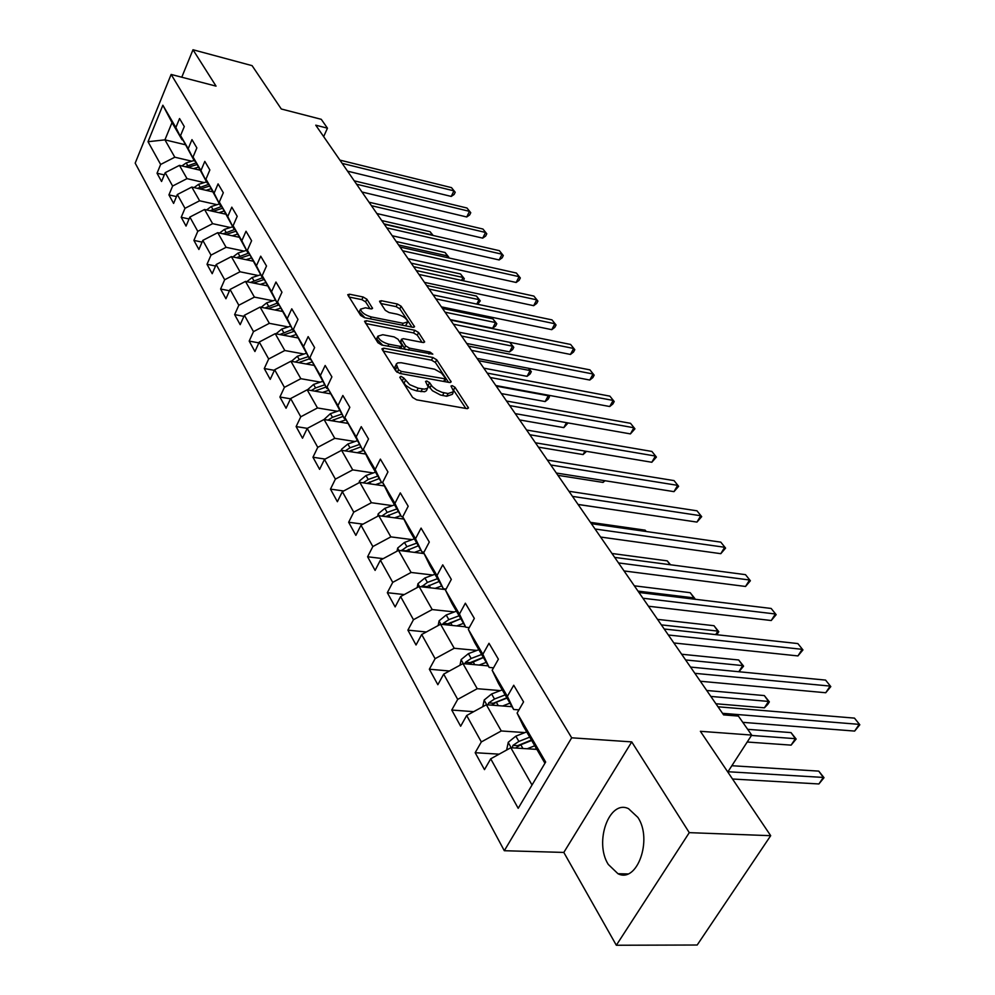 <?xml version="1.0" encoding="UTF-8"?>
<svg xmlns="http://www.w3.org/2000/svg" width="995" height="995" viewBox="0 0 995 995"><rect width="100%" height="100%" fill="white"/><g stroke="black" fill="none" stroke-linecap="round" stroke-linejoin="round"><path stroke-width="1.49" d="M400.948 376.321L399.803 377.279L412.564 397.415L416.619 399.828L466.742 408.597L468.496 407.987L454.989 387.266L452.228 385.637L451.009 386.035L453.72 391.632L448.086 393.535L441.904 392.304L436.581 389.928L432.327 386.595L429.579 382.665L426.805 381.01L425.537 381.433L428.173 386.993L427.564 388.261L424.367 389.144L418.174 388.187L409.716 384.667L403.734 377.988L400.948 376.321M608.281 864.431L617.97 873.722C637.098 883.659 652.894 839.519 637.894 817.417L628.554 808.699C609.338 799.109 593.903 842.031 608.281 864.431M366.869 299.221L363.125 296.995L349.556 294.221L347.715 294.719L360.638 315.427L364.456 317.691L412.813 327.28L414.554 326.77L401.109 306.211L397.391 304.01L381.346 300.726L379.568 301.211L379.779 301.858L385.314 310.328L389.07 312.554L397.092 314.171C403.298 316 406.855 318.587 407.763 321.92L403.087 323.263L371.284 316.945C365.003 315.104 361.421 312.517 360.538 309.159L365.426 307.791L370.749 308.86L372.565 308.363L366.869 299.221L365.6 301.858L361.857 299.644L348.984 297.02M689.274 832.653L631.738 741.897L563.817 852.429L616.328 945.25L689.274 832.653L770.69 835.688L700.38 731.3L751.698 735.081L738.414 716.077L723.601 714.883L315.751 125.183L327.454 128.181L321.261 119.313L281.286 108.99L252.096 65.658L192.993 49.75L181.774 77.224M631.738 741.897L571.677 737.805L171.14 74.451L216.052 86.13L192.993 49.75M383.834 348.2L381.981 348.772L382.204 349.481L395.886 371.073L399.866 373.448L449.429 382.49L451.17 381.918L436.718 359.792L432.85 357.491L383.834 348.2L382.764 350.377M377.938 342.74L364.543 321.261L366.384 320.726L414.803 330.278L418.596 332.517L424.654 341.969L422.912 342.491L403.348 338.698L401.557 339.245L405.637 345.85L409.505 348.151L429.952 352.056L432.813 354.158L381.831 345.054L377.938 342.74M770.69 835.688L697.184 945.014L616.328 945.25M571.677 737.805L504.303 850.713L135.183 163.13L171.14 74.451M164.287 174.896L157.036 173.242L161.563 181.488L165.207 172.682L172.62 186.04L168.926 194.896L173.603 203.415L177.334 194.522L184.995 208.316L181.214 217.271L186.04 226.076L189.858 217.072L197.781 231.337L193.901 240.392L198.9 249.484L202.806 240.392L211.002 255.13L207.022 264.284L212.196 273.7L216.201 264.496L224.671 279.757L220.604 289.01L225.94 298.749L230.056 289.445L238.825 305.241L234.646 314.594L240.181 324.668L244.397 315.278L253.476 331.633L249.198 341.086L254.931 351.533L259.26 342.031L268.675 358.984L264.272 368.548L270.217 379.381L274.657 369.767L284.421 387.353L279.906 397.017L286.062 408.248L290.639 398.547L300.776 416.793L296.124 426.569L302.517 438.223L307.219 428.41L317.753 447.352L312.965 457.24L319.619 469.354L324.457 459.429L335.39 479.13L330.464 489.117L337.38 501.716L342.355 491.679L353.735 512.164L348.66 522.263L355.862 535.372L360.986 525.223L372.839 546.553L367.603 556.765L375.103 570.409L380.388 560.16L392.726 582.373L387.329 592.697L395.139 606.913L400.599 596.552L413.46 619.711L407.9 630.146L416.034 644.984L421.681 634.511L435.101 658.678L429.355 669.225L437.85 684.709L443.683 674.125L457.7 699.385L451.755 710.044L460.648 726.226L466.667 715.517L481.331 741.934L475.175 752.705L484.478 769.632L490.709 758.812L518.196 808.313L545.658 762.033L517.114 713.067L523.557 701.898L513.731 685.244L507.375 696.363L513.644 709.472L498.458 683.378L492.164 670.244L498.383 659.2L488.993 643.292L482.861 654.3L489.179 667.434L474.652 642.496L468.322 629.337L474.329 618.417L465.361 603.206L459.429 614.077L465.772 627.236L451.879 603.356L445.511 590.197L451.32 579.401L442.738 564.849L436.992 575.595L443.372 588.754L430.064 565.881L423.671 552.735L429.293 542.051L421.072 528.109L415.512 538.743L421.917 551.889L409.144 529.949L402.739 516.815L408.186 506.256L400.301 492.886L394.915 503.408L401.333 516.529L389.082 495.473L382.665 482.376L387.938 471.928L380.376 459.105L375.152 469.491L381.582 482.587L369.817 462.376L363.386 449.305L368.511 438.982L361.247 426.656L356.185 436.929L362.603 449.989L344.867 417.527L349.842 407.328L342.852 395.475L337.939 405.637L344.357 418.646L327.069 386.968L331.895 376.881L325.166 365.488L320.39 375.525L326.808 388.485L309.93 357.566L314.619 347.591L308.151 336.621L303.512 346.546L309.905 359.456L293.425 329.258L297.99 319.395L291.759 308.823L287.244 318.636L293.625 331.484L277.518 301.97L281.958 292.219L275.951 282.033L271.56 291.734L277.928 304.507L262.183 275.652L266.511 266.013L260.715 256.188L256.436 265.777L262.779 278.488L247.394 250.267L251.598 240.74L246.014 231.25L241.835 240.728L248.153 253.364L233.104 225.741L237.208 216.325L231.81 207.159L227.731 216.537L234.036 229.099L219.298 202.06L223.303 192.744L218.079 183.888L214.112 193.167L220.38 205.654L205.953 179.162L209.858 169.958L204.808 161.389L200.94 170.555L207.171 182.968L193.042 157.023L196.861 147.907L191.973 139.623L188.192 148.69L194.398 161.016L180.555 135.581L184.286 126.576L179.548 118.554L175.854 127.522L182.035 139.773L172.023 122.572L164.934 139.847L174.809 157.21L191.786 161.202M157.036 173.242L160.643 164.461L148.019 141.725L162.857 105.221L175.854 127.522M180.555 135.581L188.192 148.69M193.042 157.023L200.94 170.555M205.953 179.162L214.112 193.167M219.298 202.06L227.731 216.537M233.104 225.741L241.835 240.728M247.394 250.267L256.436 265.777M262.183 275.652L271.56 291.734M277.518 301.97L287.244 318.636M293.425 329.258L303.512 346.546M309.93 357.566L320.39 375.525M327.069 386.968L337.939 405.637M344.867 417.527L356.185 436.929M363.386 449.305L375.152 469.491M382.665 482.376L394.915 503.408M402.739 516.815L415.512 538.743M423.671 552.735L436.992 575.595M445.511 590.197L459.429 614.077M468.322 629.337L482.861 654.3M492.164 670.244L507.375 696.363M204.224 182.595L187.01 178.64L179.448 165.369L199.684 170.083M195.144 161.19L194.398 161.016M179.448 165.369L165.207 172.682M187.01 178.64L172.62 186.04M217.084 204.696L199.609 200.779L191.799 187.072L212.283 191.724M207.955 183.142L207.171 182.968M191.799 187.072L177.334 194.522M199.609 200.779L184.995 208.316M230.367 227.519L212.619 223.664L204.56 209.497L225.33 214.087M221.188 205.828L220.38 205.654M204.56 209.497L189.858 217.072M212.619 223.664L197.781 231.337M244.098 251.113L226.076 247.307L217.743 232.668L238.837 237.208M234.87 229.285L234.036 229.099M217.743 232.668L202.806 240.392M226.076 247.307L211.002 255.13M258.302 275.528L240.006 271.772L231.375 256.623L252.805 261.1M249.036 253.551L248.153 253.364M231.375 256.623L216.201 264.496M240.006 271.772L224.671 279.757M273.003 300.776L254.409 297.107L245.479 281.411L267.257 285.814M263.7 278.675L262.779 278.488M245.479 281.411L230.056 289.445M254.409 297.107L238.825 305.241M288.227 326.932L269.334 323.325L260.093 307.082L282.219 311.398M278.886 304.694L277.928 304.507M260.093 307.082L244.397 315.278M269.334 323.325L253.476 331.633M303.997 354.021L284.806 350.514L275.217 333.673L297.716 337.89M294.619 331.671L293.625 331.484M275.217 333.673L259.26 342.031M284.806 350.514L268.675 358.984M320.365 382.117L300.838 378.697L290.901 361.235L313.786 365.352M310.95 359.643L309.905 359.456M290.901 361.235L274.657 369.767M300.838 378.697L284.421 387.353M337.342 411.258L317.48 407.95L307.169 389.816L330.452 393.821M327.902 388.672L326.808 388.485M307.169 389.816L290.639 398.547M317.48 407.95L300.776 416.793M339.606 410.487L330.39 413.659L324.034 419.504L347.752 423.372M307.219 428.41L324.059 419.492L334.768 438.322L354.979 441.519M345.514 418.833L344.357 418.646M334.768 438.322L317.753 447.352M373.299 472.948L352.728 469.889L341.596 450.312L365.725 454.043M363.822 450.175L362.603 449.989M341.596 450.312L324.457 459.429M352.728 469.889L335.39 479.13M392.353 505.634L371.409 502.711L359.829 482.364L384.406 485.933M382.864 482.774L381.582 482.587M359.829 482.364L342.355 491.679M371.409 502.711L353.735 512.164M412.191 539.626L390.848 536.877L378.784 515.684L403.846 519.079M402.788 516.728L401.333 516.529M378.784 515.684L360.986 525.223M390.848 536.877L372.839 546.553M432.862 575.035L411.097 572.461L398.535 550.384L424.081 553.581M423.982 552.15L421.917 551.889M398.535 550.384L380.388 560.16M411.097 572.461L392.726 582.373M454.404 611.937L432.203 609.562L419.106 586.54L445.835 589.6M446.121 589.065L443.372 588.754M419.106 586.54L400.599 596.552M432.203 609.562L413.46 619.711M476.879 650.419L454.23 648.267L440.561 624.251L465.523 626.813M469.279 627.596L465.772 627.236M440.561 624.251L421.681 634.511M454.23 648.267L435.101 658.678M500.373 690.605L477.227 688.702L462.961 663.603L488.271 665.891M493.52 667.832L489.179 667.434M462.961 663.603L443.683 674.125M477.227 688.702L457.7 699.385M524.925 732.594L501.281 730.964L486.356 704.734L512.039 706.711M518.942 709.883L513.644 709.472M486.356 704.734L466.667 715.517M501.281 730.964L481.331 741.934M532.026 785.005L510.821 747.73L536.877 749.384M544.937 763.24L523.358 726.163L517.114 713.067M510.821 747.73L490.709 758.812M563.817 852.429L504.303 850.713M323.661 136.626L327.454 128.181M727.793 771.996L751.698 735.081M185.145 144.698L164.934 139.847L148.019 141.725M182.757 139.947L182.035 139.773M162.857 105.221L172.023 122.572M174.809 157.21L160.643 164.461M499.154 754.16L475.175 752.705M473.682 711.674L451.755 710.044M449.429 670.991L429.355 669.225M426.32 631.987L407.9 630.146M404.256 594.575L387.329 592.697M383.162 558.655L367.603 556.765M362.988 524.154L348.66 522.263M343.648 490.983L330.464 489.117M325.116 459.081L312.965 457.24M307.318 428.36L296.124 426.569M290.515 398.808L279.906 397.017M274.396 370.339L264.272 368.548M258.874 342.877L249.198 341.086M243.912 316.36L234.646 314.594M229.472 290.764L220.604 289.01M215.529 266.026L207.022 264.284M202.072 242.121L193.901 240.392M189.05 218.975L181.214 217.271M176.476 196.587L168.926 194.896M401.445 379.866L405.761 385.401L411.433 389.169L416.793 390.948L418.174 388.187M427.514 388.311L426.432 390.724L424.654 391.744L416.793 390.948M453.048 392.95L452.327 394.343L446.693 396.259L440.511 395.027L432.415 390.712L427.44 384.642M465.847 408.435L453.023 389.356M448.534 382.329L435.375 362.454L431.507 360.165L383.199 351.061M398.51 369.754L401.283 371.409L445.971 378.971L441.494 373.088L434.604 369.207L401.234 362.74L397.764 362.876L396.246 364.046L398.51 369.754L397.229 372.341M395.326 366.21L394.704 367.478L395.45 369.817L396.806 367.08M396.905 372.118L395.45 369.817M365.787 323.549L413.497 332.927L414.803 330.278M422.029 342.33L417.291 335.166L413.497 332.927M400.413 341.559L405.276 349.519M382.776 334.718L377.876 336.186C378.784 339.681 382.441 342.355 388.846 344.195L400.264 346.384L402.067 345.837L401.831 345.128L398 339.208L394.144 336.919L382.776 334.718M378.1 337.367L376.558 338.897L382.739 345.228M400.711 348.648L401.88 346.198M370.016 308.711L365.6 301.858M359.692 310.938L359.257 311.833L364.978 317.791M405.475 325.825L407.316 322.84M411.942 327.106L399.828 308.823L396.109 306.622L380.874 303.525M534.85 749.26L536.429 748.626M527.163 748.762L534.763 745.765M506.629 750.043L508.271 742.27L515.845 736.151L526.691 731.897M732.519 779.01L818.91 783.961L823.313 777.431L818.761 771.113L731.847 765.727M515.559 748.029L520.795 744.757L531.678 740.467M529.75 737.146L518.88 741.424L512.96 745.367L512.201 747.817M512.96 745.367L517.636 745.665L531.417 740.006M727.954 771.734L823.313 777.431L824.009 777.692L818.91 783.961M818.761 771.113L824.009 777.692M742.792 722.345L854.655 731.076L859.207 724.36L722.507 713.315M854.469 718.116L859.817 724.77L854.469 718.116L717.992 706.786M859.817 724.77L854.655 731.076M510.211 706.574L511.629 706.015M502.637 705.99L509.962 703.142M482.786 706.686L484.204 699.995L491.605 693.988L502.239 689.883M747.208 742.021L791.112 745.131L795.378 738.676L791.013 732.606L747.668 729.323M491.53 705.132L496.331 702.221L507.015 698.08M505.161 694.896L494.49 699.025L488.707 702.88L487.948 704.846M488.707 702.88L493.321 703.241L506.841 697.781M751.461 735.442L795.378 738.676L796.137 739.036L791.112 745.131M791.013 732.606L796.137 739.036M486.642 665.742L487.911 665.257M479.167 665.07L486.232 662.371M459.976 665.232L461.17 659.536L468.396 653.653L478.831 649.685M715.89 703.751L764.396 707.831L768.538 701.425L764.334 695.58L706.724 690.48M468.533 664.113L483.408 657.533M481.63 654.486L471.17 658.466L465.511 662.247L464.802 663.777M465.511 662.247L470.063 662.658L483.321 657.372M710.828 696.425L768.538 701.425L769.359 701.873L767.705 704.435L764.396 707.831M764.334 695.58L769.359 701.873M700.331 681.252L825.738 692.744L830.129 686.077L694.846 673.329M825.576 680.095L830.8 686.6L825.576 680.095L690.53 667.073M830.8 686.6L825.738 692.744M673.851 642.969L797.94 655.916L802.206 649.325L668.341 634.997M797.841 643.566L802.94 649.922L797.841 643.566L664.2 629.002M802.94 649.922L797.94 655.916M464.056 626.663L465.187 626.228M456.693 625.905L463.508 623.343M438.123 625.581L439.118 620.805L446.183 615.01L456.431 611.179M446.481 624.86L460.809 618.703L447.775 623.79L443.297 623.33L442.675 624.462M459.105 615.781L448.832 619.636L443.297 623.33M685.605 659.946L742.73 665.593L738.676 659.983L681.65 654.237M738.837 671.725L742.73 665.593L743.588 666.14L738.912 671.737M738.676 659.983L743.588 666.14M442.402 589.202L443.559 588.779M435.138 588.368L441.73 585.931M417.154 587.597L417.975 583.667L424.877 577.983L434.939 574.264M425.35 587.261L439.143 581.478M437.514 578.68L427.427 582.411L421.507 586.814M661.339 624.872L717.88 631.104L713.987 625.706L657.533 619.375M715.703 634.611L717.88 631.104L718.788 631.726L716.736 634.723M713.987 625.706L718.788 631.726M421.631 553.282L423.795 552.486M414.467 552.374L420.848 550.048M397.03 551.193L397.689 548.034L404.443 542.449L414.33 538.855M405.064 551.205L418.36 545.782M416.793 543.096L406.893 546.703L401.234 550.732M637.994 591.105L693.95 597.895L690.194 592.684L634.325 585.819M693.254 599.04L693.95 597.895L694.535 599.189M690.194 592.684L694.908 598.592M648.442 606.229L771.237 620.519L775.366 613.99L642.907 598.231M771.162 608.455L776.162 614.674L771.162 608.455L638.927 592.473M776.162 614.674L771.237 620.519M624.039 570.943L745.541 586.465L749.546 579.998L618.492 562.921M745.504 574.662L750.392 580.757L745.504 574.662L614.674 557.399M750.392 580.757L745.541 586.465M600.594 537.039L720.803 553.68L724.683 547.275L595.035 529.004M720.79 542.138L725.579 548.108L720.79 542.138L591.353 523.681M725.579 548.108L720.803 553.68M401.669 518.793L403.398 518.171M394.605 517.835L400.798 515.597M377.702 516.268L378.212 513.818L384.829 508.333L394.53 504.851M385.575 516.604L398.41 511.492M396.905 508.918L387.179 512.413L381.806 516.094M670.033 564.7L667.259 560.857L611.975 553.494M667.259 560.857L670.53 564.774M578.033 504.428L696.96 522.089L700.741 515.746L572.473 496.381M696.985 510.808L701.686 516.654L696.985 510.808L568.929 491.269M701.686 516.654L696.96 522.089M382.49 485.647L384.008 485.112M375.525 484.64L381.533 482.5M359.133 482.724L359.493 480.946L365.973 475.548L375.513 472.165M366.844 483.383L379.232 478.558M377.789 476.083L368.225 479.466L363.163 482.849M646.091 531.492L645.133 530.161L590.421 522.338M645.133 530.161L646.277 531.517M556.317 473.023L673.988 491.642L677.657 485.361L550.757 464.976M674.038 480.597L678.64 486.319L674.038 480.597L547.349 460.063M678.64 486.319L673.988 491.642M364.046 453.795L365.364 453.322M357.168 452.725L363.909 450.362M341.248 450.499L341.496 449.317L347.84 444.006L357.217 440.735M578.083 504.49L623.703 511.206M348.822 451.431L360.799 446.879M359.406 444.504L350.004 447.787L345.24 450.884M535.409 442.787L651.825 462.265L655.394 456.046L529.837 434.74M651.899 451.444L656.401 457.066L651.899 451.444L526.566 430.002M656.401 457.066L651.825 462.265M346.285 423.124L347.442 422.738M339.506 422.017L345.974 419.778M557.909 475.324L603.032 482.426L604.077 480.585M331.472 420.711L343.051 416.407M341.72 414.107L332.479 417.303L327.977 420.139M605.022 480.734L603.032 482.426M515.248 413.634L630.42 433.907L633.89 427.75L509.689 405.599M630.519 423.31L634.947 428.82L630.519 423.31L506.53 401.035M634.947 428.82L630.42 433.907M329.183 393.61L330.178 393.261M322.492 392.453L328.723 390.326M307.418 389.866L313.574 384.431L322.641 381.346M538.419 447.153L583.082 454.566L585.01 451.083M314.756 391.122L325.962 387.043M324.681 384.829L315.589 387.938L311.348 390.537M586.553 451.344L583.082 454.566M495.796 385.525L609.748 406.52L613.131 400.425L490.249 377.503M609.873 396.134L614.213 401.532L609.873 396.134L487.202 373.088M614.213 401.532L612.87 403.97L609.748 406.52M312.704 365.153L313.549 364.866M306.087 363.971L312.094 361.931M291.398 361.309L297.368 356.26L306.298 353.25M519.589 419.927L563.804 427.626L566.503 422.664M298.649 362.628L309.495 358.76M308.251 356.62L299.308 359.63L295.316 362.031M568.083 422.937L563.804 427.626M477.028 358.387L589.774 380.04L593.07 374.008L471.493 350.377M589.923 369.866L594.177 375.165L589.923 369.866L468.546 346.123M594.177 375.165L592.871 377.578L589.774 380.04M296.796 337.715L297.517 337.479M290.266 336.497L296.062 334.556M276.001 333.822L281.747 329.084L290.528 326.161M501.393 393.597L545.136 401.557L548.27 395.736L547.822 395.102M283.102 335.153L293.612 331.472M292.418 329.407L279.856 334.544M496.244 386.159L548.27 395.736L549.451 396.806L548.195 399.132L545.136 401.557M548.295 395.189L549.451 396.806M458.906 332.181L570.458 354.444L573.667 348.474L453.384 324.196M570.62 344.457L574.812 349.668L570.62 344.457L450.536 320.079M574.812 349.668L573.53 352.043L570.458 354.444M275.006 309.992L280.602 308.139M261.15 307.293L266.66 302.866L275.304 300.017M483.769 368.138L527.076 376.334L530.136 370.563L528.482 368.274M268.103 308.649L278.986 304.905M277.132 303.152L264.931 308.027M478.632 360.7L530.136 370.563L531.33 371.67L530.111 373.971L527.076 376.334M528.718 368.312L531.33 371.67M441.394 306.858L551.765 329.668L554.899 323.761L435.885 298.886M551.951 319.88L556.056 324.992L551.951 319.88L433.136 294.918M556.056 324.992L554.812 327.355L551.765 329.668M260.267 284.396L265.665 282.642M246.81 281.684L252.096 277.543L260.615 274.769M466.717 343.474L509.589 351.894L512.562 346.185L509.801 342.342L458.919 332.193M253.601 283.053L264.11 279.52M262.382 277.804L250.516 282.431M461.593 336.061L512.562 346.185L513.793 347.33L512.599 349.606L509.589 351.894M509.801 342.342L513.793 347.33M424.455 282.369L533.681 305.689L536.728 299.843L418.97 274.433M533.867 296.075L537.909 301.099L533.867 296.075L416.308 270.578M537.909 301.099L536.691 303.438L533.681 305.689M246.026 259.683L251.25 257.991M232.954 256.946L238.029 253.066L246.412 250.367M450.213 319.606L492.637 328.226L495.547 322.554L492.873 318.848L442.501 308.45M239.596 258.339L249.745 254.981M248.116 253.302L236.574 257.705M445.088 312.206L495.547 322.554L496.791 323.736L495.622 325.999L492.637 328.226M492.873 318.848L496.791 323.736M408.074 258.675L516.156 282.468L519.129 276.672L402.602 250.765M516.355 273.028L520.335 277.966L516.355 273.028L400.027 247.046M520.335 277.966L519.141 280.279L516.156 282.468M232.258 235.79L237.32 234.161M219.547 233.054L224.422 229.41L232.681 226.785M226.052 234.447L235.865 231.25M234.944 229.422L223.104 233.813M429.106 289.085L479.055 299.669L476.456 296.062L426.594 285.453M476.804 304.084L479.055 299.669L480.299 300.876L477.6 304.259M476.456 296.062L480.299 300.876M392.204 235.74L499.167 259.956L502.077 254.222L386.769 227.867M499.39 250.69L503.296 255.541L499.39 250.69L384.269 224.261M503.296 255.541L502.139 257.842L499.167 259.956M218.937 212.681L223.838 211.127M206.587 209.945L211.263 206.525L219.397 203.963M212.955 211.35L222.432 208.303M221.537 206.525L210.069 210.716M413.609 266.685L463.048 277.456L460.523 273.961L411.171 263.153M461.58 280.403L463.048 277.456L464.317 278.7L463.284 280.764M460.523 273.961L464.317 278.7M376.856 213.527L482.699 238.141L485.548 232.457L371.421 205.691M482.936 229.037L486.779 233.8L482.936 229.037L369.008 202.196M486.779 233.8L485.647 236.076L482.699 238.141M206.04 190.306L210.803 188.814M194.037 187.582L198.527 184.374L206.537 181.874M200.269 189L209.435 186.09M208.577 184.374L197.445 188.353M398.585 244.957L447.526 255.914L445.076 252.519L396.209 241.524M446.743 257.481L447.526 255.914L448.471 257.867M445.076 252.519L448.807 257.17M361.969 192.01L466.73 216.972L469.503 211.35L356.571 184.212M466.978 208.017L470.759 212.719L466.978 208.017L354.232 180.829M470.759 212.719L469.652 214.97L466.73 216.972M193.552 168.652L198.179 167.222M181.874 165.929L186.189 162.931L194.087 160.481M187.98 167.359L196.848 164.585M196.015 162.919L185.219 166.712M383.995 223.863L432.452 234.994L430.076 231.698L381.707 220.542M430.076 231.698L433.173 235.492M347.541 171.152L451.232 196.425L453.944 190.866L342.168 163.379M451.494 187.632L455.212 192.259L451.494 187.632L339.892 160.108M455.212 192.259L454.118 194.473L451.232 196.425M403.995 383.311L405.375 380.563M420.984 391.694L422.365 388.945M428.198 385.388L429.579 382.665M429.865 387.963L431.245 385.227M442.576 395.525L443.957 392.801M446.693 396.259L448.086 393.535M453.608 389.978L454.989 387.266M467.451 408.659L468.222 407.179M402.366 380.737L403.734 377.988M431.507 360.165L432.85 357.491M435.375 362.454L436.718 359.792M450.2 382.553L450.909 381.147M400.239 373.511L401.283 371.409M443.683 381.446L444.74 379.369M365.352 322.865L366.384 320.726M417.291 335.166L418.596 332.517M423.758 342.566L424.405 341.273M400.463 342.616L401.793 339.942M404.306 348.536L405.637 345.85M408.51 350.14L409.505 348.151M428.957 354.033L429.952 352.056M387.863 346.21L388.846 344.195M399.281 348.374L400.264 346.384M371.757 308.935L372.354 307.716M370.364 318.86L371.284 316.945M402.154 325.166L403.087 323.263M380.364 302.754L381.346 300.726M396.109 306.622L397.391 304.01M399.828 308.823L401.109 306.211M413.696 327.355L414.318 326.086M348.548 296.348L349.556 294.221M361.857 299.644L363.125 296.995M508.221 742.481L511.219 747.755M520.795 744.757L522.947 748.501M515.845 736.151L518.88 741.424M484.155 700.206L486.754 704.758M496.331 702.221L498.308 705.654M491.605 693.988L494.49 699.025M461.133 659.747L463.347 663.64M472.923 661.526L474.739 664.672M468.396 653.653L471.17 658.466M439.069 621.004L440.947 624.288M450.524 622.559L452.178 625.445M446.183 615.01L448.832 619.636M417.937 583.866L419.48 586.59M429.044 585.222L430.561 587.846M424.877 577.983L427.427 582.411M426.395 586.528L422.004 586.03M397.652 548.233L398.908 550.434M408.447 549.389L409.828 551.802M404.443 542.449L406.893 546.703M405.699 550.77L401.582 550.247M378.175 514.017L379.157 515.733M388.659 515L389.928 517.201M384.829 508.333L387.179 512.413M385.849 516.417L381.968 515.895M359.456 481.132L360.19 482.413M369.655 481.953L370.812 483.956M365.973 475.548L368.225 479.466M341.459 449.504L341.944 450.374M351.384 450.188L352.429 451.991M347.84 444.006L350.004 447.787M333.798 419.604L334.743 421.246M330.39 413.659L332.479 417.303M316.87 390.152L317.716 391.632M313.574 384.431L315.589 387.938M300.54 361.782L301.311 363.1M297.368 356.26L299.308 359.63M284.806 334.407L285.49 335.601M281.747 329.084L283.625 332.342M269.62 308.002L270.23 309.059M266.66 302.866L268.476 306.012M254.956 282.505L255.491 283.438M252.096 277.543L253.849 280.578M240.79 257.867L241.263 258.688M238.029 253.066L239.72 256.013M227.096 234.049L227.494 234.758M224.422 229.41L226.052 232.258M211.263 206.525L212.843 209.273M198.527 184.374L200.057 187.035M186.189 162.931L187.669 165.506M627.783 873.933L617.97 873.722M444.628 381.607L445.822 379.244M394.704 367.478L396.06 364.742M400.239 341.919L401.557 339.245M376.558 338.897L377.876 336.186M359.257 311.833L360.538 309.159"/></g></svg>
